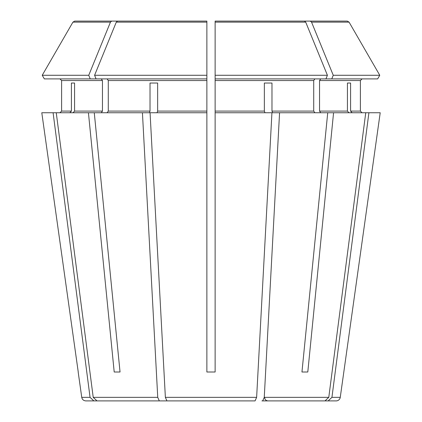 <?xml version="1.0" encoding="UTF-8"?>
<svg xmlns="http://www.w3.org/2000/svg" width="422" height="422" viewBox="0 0 422 422"><rect width="100%" height="100%" fill="white"/><g stroke="black" fill="none" stroke-linecap="round" stroke-linejoin="round"><path stroke-width="0.63" d="M261.914 400.9L325.003 400.9L261.914 400.9M264.668 397.598C264.847 399.587 265.944 400.684 267.97 400.9L336.17 400.9A4.13 4.13 0 0 0 340.259 397.345L380.206 112.748L365.747 112.748L328.78 397.345L325.003 400.9M331.771 78.898L333.253 75.269L379.768 75.269L377.669 78.898L215.13 78.898L215.13 21.1L215.13 22.134L215.13 21.1L304.452 21.1L305.713 22.134L327.414 75.269L325.937 78.898M165.371 397.345L256.629 397.345L255.062 400.9L166.938 400.9L193.07 400.9L166.938 400.9L165.371 397.345L150.063 112.748L206.87 112.748L206.87 372.004L215.13 372.004L215.13 78.898M314.881 112.748L313.715 111.097L313.715 80.549L314.881 78.898M154.178 21.1L74.715 21.1L111.709 21.1L110.448 22.134L88.747 75.269L90.229 78.898L96.063 78.898L94.586 75.269L206.87 75.269L206.87 78.898L96.063 78.898M59.961 78.898L61.612 80.549L59.961 78.898M69.878 112.748L71.408 111.097L61.612 111.097L59.961 112.748L61.612 111.097L61.612 80.549L102.451 80.549L101.28 78.898M78.175 372.004L81.741 397.345L90.06 397.345L93.837 400.9L156.926 400.9M348.962 112.748L347.433 111.097L347.433 83.023L350.592 83.023L347.433 83.023M173.743 21.1L117.548 21.1L206.87 21.1L206.87 75.269M262.69 400.9L264.256 397.345L279.57 112.748L272.612 112.748L271.979 111.097L271.979 83.023L264.351 83.023L271.979 83.023M142.43 112.748L157.744 397.345L159.31 400.9L185.443 400.9L96.997 400.9L93.22 397.345L56.253 112.748L149.388 112.748L150.021 111.097L150.021 83.023L157.649 83.023L150.021 83.023M56.253 112.748L53.093 112.748L90.06 397.345M71.408 83.023L74.567 83.023L71.408 83.023L71.408 111.097M350.592 83.023L350.592 111.097L360.388 111.097L362.039 112.748L360.388 111.097L360.388 80.549L362.039 78.898L360.388 80.549L319.549 80.549L319.549 111.097L320.72 112.748M267.822 21.1L347.285 21.1L349.073 22.134L379.768 75.269M333.57 112.748L327.73 112.748L301.957 372.004L307.796 372.004L333.57 112.748L365.747 112.748M320.72 78.898L319.549 80.549M333.253 75.269L311.552 22.134L310.291 21.1L347.285 21.1M215.13 21.1L310.291 21.1M307.796 372.004L301.957 372.004M107.119 112.748L108.285 111.097L108.285 80.549L206.87 80.549L206.87 78.898M157.649 83.023L157.649 111.097L206.87 111.097L206.87 80.549M88.747 75.269L42.232 75.269L44.331 78.898L90.229 78.898M101.28 112.748L102.451 111.097L102.451 80.549M74.567 83.023L74.567 111.097L73.038 112.748M264.351 83.023L264.351 111.097L264.984 112.748M215.13 75.269L327.414 75.269M117.548 21.1L116.287 22.134L94.586 75.269M206.87 21.1L206.87 22.134L206.87 21.1L111.709 21.1M74.715 21.1L72.927 22.134L42.232 75.269M350.592 111.097L352.122 112.748M279.57 112.748L327.73 112.748M78.239 372.004L41.794 112.748L53.093 112.748M215.13 112.748L271.937 112.748L256.629 397.345M157.016 112.748L157.649 111.097M304.452 21.1L248.257 21.1M206.87 112.748L206.87 111.097M328.163 400.9L331.94 397.345L368.907 112.748M94.27 112.748L120.043 372.004L114.204 372.004L120.043 372.004M88.43 112.748L114.204 372.004M96.997 400.9L159.31 400.9M81.741 397.345C82.2 399.523 83.561 400.71 85.83 400.9L93.837 400.9M107.119 78.898L108.285 80.549M215.13 80.549L313.715 80.549M108.285 111.097L150.021 111.097M74.567 111.097L102.451 111.097M215.13 111.097L264.351 111.097M271.979 111.097L313.715 111.097M319.549 111.097L347.433 111.097M349.078 22.134L311.552 22.134M305.713 22.134L215.13 22.134M206.87 22.134L116.287 22.134M110.448 22.134L72.922 22.134M331.94 397.345L340.259 397.345M264.256 397.345L328.78 397.345M93.22 397.345L157.744 397.345"/></g></svg>
